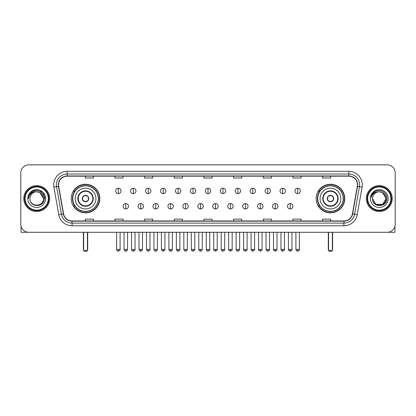<?xml version="1.0" encoding="UTF-8"?>
<svg xmlns="http://www.w3.org/2000/svg" width="416" height="416" viewBox="0 0 416 416"><rect width="100%" height="100%" fill="white"/><g stroke="black" fill="none" stroke-linecap="round" stroke-linejoin="round"><path stroke-width="0.62" d="M316.165 198.557A14.295 14.295 0 0 0 330.46 212.857A14.295 14.295 0 0 0 344.76 198.557A14.295 14.295 0 0 0 330.46 184.262A14.295 14.295 0 0 0 316.165 198.557M71.24 198.557A14.295 14.295 0 0 0 85.54 212.857A14.295 14.295 0 0 0 99.835 198.557A14.295 14.295 0 0 0 85.54 184.262A14.295 14.295 0 0 0 71.24 198.557M74.672 205.842A13.083 13.083 0 0 1 74.672 191.277M319.592 205.842A13.083 13.083 0 0 1 319.592 191.277M20.8 172.931L20.8 224.182A8.091 8.091 0 0 0 28.891 232.279L387.109 232.279A8.091 8.091 0 0 0 395.2 224.182L395.2 172.931A8.091 8.091 0 0 0 387.109 164.84L28.891 164.84A8.091 8.091 0 0 0 20.8 172.931L20.8 224.182M23.769 198.557A12.948 12.948 0 0 0 36.717 211.505A12.948 12.948 0 0 0 49.66 198.557A12.948 12.948 0 0 0 36.717 185.614A12.948 12.948 0 0 0 23.769 198.557A12.948 12.948 0 0 0 36.717 211.505A12.948 12.948 0 0 0 49.66 198.557A12.948 12.948 0 0 0 36.717 185.614A12.948 12.948 0 0 0 23.769 198.557M366.34 198.557A12.948 12.948 0 0 0 379.283 211.505A12.948 12.948 0 0 0 392.231 198.557A12.948 12.948 0 0 0 379.283 185.614A12.948 12.948 0 0 0 366.34 198.557A12.948 12.948 0 0 0 379.283 211.505A12.948 12.948 0 0 0 392.231 198.557A12.948 12.948 0 0 0 379.283 185.614A12.948 12.948 0 0 0 366.34 198.557M58.562 184.803A8.632 8.632 0 0 1 67.194 176.171L348.806 176.171A8.632 8.632 0 0 1 357.308 186.3L352.456 213.814A8.632 8.632 0 0 1 343.954 220.948L72.046 220.948A8.632 8.632 0 0 1 63.544 213.814L58.692 186.3A8.632 8.632 0 0 1 58.562 184.803M58.349 184.803A8.845 8.845 0 0 0 58.484 186.337L63.336 213.85A8.845 8.845 0 0 0 72.046 221.161L343.954 221.161A8.845 8.845 0 0 0 352.664 213.85L357.516 186.337A8.845 8.845 0 0 0 348.806 175.952L67.194 175.952A8.845 8.845 0 0 0 58.349 184.803M53.914 187.143A13.489 13.489 0 0 1 67.194 171.314L348.806 171.314A13.489 13.489 0 0 1 362.086 187.143L357.235 214.656A13.489 13.489 0 0 1 343.954 225.805L72.046 225.805A13.489 13.489 0 0 1 58.765 214.656L53.914 187.143L56.571 186.675A10.79 10.79 0 0 1 67.194 174.013L348.806 174.013A10.79 10.79 0 0 1 359.429 186.675L354.578 214.188A10.79 10.79 0 0 1 343.954 223.106L72.046 223.106A10.79 10.79 0 0 1 61.422 214.188L56.571 186.675A10.79 10.79 0 0 1 56.404 184.803M387.109 164.84L28.891 164.84M28.891 232.279L387.109 232.279M395.2 224.182L395.2 172.931M352.664 213.85L354.578 214.188L359.429 186.675L362.086 187.143M203.954 176.171L203.954 177.996L212.046 177.996L212.046 176.171M174.283 176.171L174.283 177.996L182.374 177.996L182.374 176.171M144.612 176.171L144.612 177.996L152.703 177.996L152.703 176.171M114.941 176.171L114.941 177.996L123.032 177.996L123.032 176.171M85.27 176.171L85.27 177.996L93.361 177.996L93.361 176.171M233.626 176.171L233.626 177.996L241.717 177.996L241.717 176.171M263.297 176.171L263.297 177.996L271.388 177.996L271.388 176.171M292.968 176.171L292.968 177.996L301.059 177.996L301.059 176.171M322.639 176.171L322.639 177.996L330.73 177.996L330.73 176.171M212.046 220.948L212.046 219.123L203.954 219.123L203.954 220.948M182.374 220.948L182.374 219.123L174.283 219.123L174.283 220.948M152.703 220.948L152.703 219.123L144.612 219.123L144.612 220.948M123.032 220.948L123.032 219.123L114.941 219.123L114.941 220.948M93.361 220.948L93.361 219.123L85.27 219.123L85.27 220.948M241.717 220.948L241.717 219.123L233.626 219.123L233.626 220.948M271.388 220.948L271.388 219.123L263.297 219.123L263.297 220.948M301.059 220.948L301.059 219.123L292.968 219.123L292.968 220.948M330.73 220.948L330.73 219.123L322.639 219.123L322.639 220.948M21.07 226.257L21.07 232.279L52.359 232.279M48.313 198.557A11.601 11.601 0 0 0 36.717 186.961A11.601 11.601 0 0 0 25.116 198.557A11.601 11.601 0 0 0 36.717 210.158A11.601 11.601 0 0 0 48.313 198.557M48.854 198.557A12.137 12.137 0 0 0 36.717 186.42A12.137 12.137 0 0 0 24.575 198.557A12.137 12.137 0 0 0 36.717 210.699A12.137 12.137 0 0 0 48.854 198.557M43.456 198.557C43.056 194.464 40.81 192.213 36.717 191.818L40.087 192.717L43.456 198.557L40.087 192.717L36.717 191.818L40.087 192.717L43.456 198.557L40.087 192.717L36.717 191.818L40.087 192.717L43.456 198.557L40.087 192.717L36.717 191.818L40.087 192.717L43.456 198.557C43.872 207.256 29.557 207.256 29.973 198.557C29.37 207.917 44.626 207.709 44.309 198.557C44.808 192.135 36.395 188.053 31.543 192.192C29.853 193.606 28.86 195.4 28.569 197.579C29.843 193.56 32.557 191.641 36.717 191.818L40.087 192.717L43.456 198.557C43.872 207.256 29.557 207.256 29.973 198.557C29.557 207.256 43.872 207.256 43.456 198.557C43.872 207.256 29.557 207.256 29.973 198.557C29.557 207.256 43.872 207.256 43.456 198.557C43.872 207.256 29.557 207.256 29.973 198.557C29.557 207.256 43.872 207.256 43.456 198.557C43.872 207.256 29.557 207.256 29.973 198.557C29.557 207.256 43.872 207.256 43.456 198.557C43.872 207.256 29.557 207.256 29.973 198.557C29.557 207.256 43.872 207.256 43.456 198.557C43.872 207.256 29.557 207.256 29.973 198.557C29.557 207.256 43.872 207.256 43.456 198.557C43.872 207.256 29.557 207.256 29.973 198.557A6.744 6.744 0 0 1 36.717 191.818L40.087 192.717L43.456 198.557C43.727 203.793 36.998 207.272 32.89 204.116M27.815 198.557A8.902 8.902 0 0 0 36.717 207.459A8.902 8.902 0 0 0 45.614 198.557A8.902 8.902 0 0 0 36.717 189.66A8.902 8.902 0 0 0 27.815 198.557M31.543 192.192L29.552 194.558M29.494 194.662L32.614 191.454L36.717 190.356L40.815 191.454L43.82 194.459L44.918 198.557L43.82 194.459L40.815 191.454L36.717 190.356L32.614 191.454L29.609 194.459L28.512 198.557M29.432 194.787L29.609 194.459L29.432 194.787M75.15 198.557A10.384 10.384 0 0 1 85.54 188.172A10.384 10.384 0 0 1 95.924 198.557A10.384 10.384 0 0 1 85.54 208.946A10.384 10.384 0 0 1 75.15 198.557A10.384 10.384 0 0 0 85.54 208.946A10.384 10.384 0 0 0 95.924 198.557M78.255 198.557A7.285 7.285 0 0 0 85.54 205.842A7.285 7.285 0 0 0 92.82 198.557A7.285 7.285 0 0 0 85.54 191.277A7.285 7.285 0 0 0 78.255 198.557M74.833 191.277A12.948 12.948 0 0 0 74.833 205.842M98.296 198.557A12.761 12.761 0 0 0 85.54 185.801A12.761 12.761 0 0 0 72.779 198.557A12.761 12.761 0 0 0 85.54 211.318A12.761 12.761 0 0 0 98.296 198.557M82.3 198.557A3.234 3.234 0 0 0 85.54 201.796A3.234 3.234 0 0 0 88.774 198.557A3.234 3.234 0 0 0 85.54 195.322A3.234 3.234 0 0 0 82.3 198.557M99.564 198.557A14.024 14.024 0 0 1 73.549 205.842L74.849 205.842A12.932 12.932 0 0 0 94.094 208.255A12.932 12.932 0 0 0 94.094 188.859A12.932 12.932 0 0 0 74.849 191.277L73.549 191.277A14.024 14.024 0 0 1 99.564 198.557M82.404 197.751L82.514 197.751A3.13 3.13 0 0 1 88.561 197.751L88.395 197.751A2.969 2.969 0 0 1 85.54 201.526A2.969 2.969 0 0 1 82.685 197.751A2.969 2.969 0 0 1 88.395 197.751L88.67 197.751M88.67 199.368L88.561 199.368A3.13 3.13 0 0 1 82.514 199.368L82.404 199.368M83.647 232.279L83.647 250.619L87.428 250.619L87.428 232.279M83.647 250.619L84.188 251.16L86.887 251.16L87.428 250.619M320.076 198.557A10.384 10.384 0 0 1 330.46 188.172A10.384 10.384 0 0 1 340.85 198.557A10.384 10.384 0 0 1 330.46 208.946A10.384 10.384 0 0 1 320.076 198.557A10.384 10.384 0 0 0 330.46 208.946A10.384 10.384 0 0 0 340.85 198.557M323.18 198.557A7.285 7.285 0 0 0 330.46 205.842A7.285 7.285 0 0 0 337.745 198.557A7.285 7.285 0 0 0 330.46 191.277A7.285 7.285 0 0 0 323.18 198.557M319.758 191.277A12.948 12.948 0 0 0 319.758 205.842M343.221 198.557A12.761 12.761 0 0 0 330.46 185.801A12.761 12.761 0 0 0 317.704 198.557A12.761 12.761 0 0 0 330.46 211.318A12.761 12.761 0 0 0 343.221 198.557M327.226 198.557A3.234 3.234 0 0 0 330.46 201.796A3.234 3.234 0 0 0 333.7 198.557A3.234 3.234 0 0 0 330.46 195.322A3.234 3.234 0 0 0 327.226 198.557M344.49 198.557A14.024 14.024 0 0 1 318.474 205.842L319.774 205.842A12.932 12.932 0 0 0 339.019 208.255A12.932 12.932 0 0 0 339.019 188.859A12.932 12.932 0 0 0 319.774 191.277L318.474 191.277A14.024 14.024 0 0 1 344.49 198.557M327.33 197.751L327.439 197.751A3.13 3.13 0 0 1 333.486 197.751L333.315 197.751A2.969 2.969 0 0 1 330.46 201.526A2.969 2.969 0 0 1 327.605 197.751A2.969 2.969 0 0 1 333.315 197.751L333.596 197.751M333.596 199.368L333.315 199.368A2.969 2.969 0 0 1 327.605 199.368L327.33 199.368M333.315 199.368L333.486 199.368A3.13 3.13 0 0 1 327.439 199.368L327.605 199.368M328.572 232.279L328.572 250.619L332.353 250.619L332.353 232.279M328.572 250.619L329.113 251.16L331.812 251.16L332.353 250.619M118.336 188.23A2.699 2.699 0 0 0 115.643 190.923A2.699 2.699 0 0 0 118.336 193.622A2.699 2.699 0 0 0 121.035 190.923A2.699 2.699 0 0 0 118.336 188.23L118.336 193.622A2.699 2.699 0 0 0 121.035 190.923A2.699 2.699 0 0 0 118.336 188.23M133.281 188.23A2.699 2.699 0 0 0 130.582 190.923A2.699 2.699 0 0 0 133.281 193.622A2.699 2.699 0 0 0 135.98 190.923A2.699 2.699 0 0 0 133.281 188.23L133.281 193.622A2.699 2.699 0 0 0 135.98 190.923A2.699 2.699 0 0 0 133.281 188.23M148.226 188.23A2.699 2.699 0 0 0 145.527 190.923A2.699 2.699 0 0 0 148.226 193.622A2.699 2.699 0 0 0 150.925 190.923A2.699 2.699 0 0 0 148.226 188.23L148.226 193.622A2.699 2.699 0 0 0 150.925 190.923A2.699 2.699 0 0 0 148.226 188.23M163.171 188.23A2.699 2.699 0 0 0 160.472 190.923A2.699 2.699 0 0 0 163.171 193.622A2.699 2.699 0 0 0 165.864 190.923A2.699 2.699 0 0 0 163.171 188.23L163.171 193.622A2.699 2.699 0 0 0 165.864 190.923A2.699 2.699 0 0 0 163.171 188.23M178.11 188.23A2.699 2.699 0 0 0 175.417 190.923A2.699 2.699 0 0 0 178.11 193.622A2.699 2.699 0 0 0 180.809 190.923A2.699 2.699 0 0 0 178.11 188.23L178.11 193.622A2.699 2.699 0 0 0 180.809 190.923A2.699 2.699 0 0 0 178.11 188.23M193.055 188.23A2.699 2.699 0 0 0 190.356 190.923A2.699 2.699 0 0 0 193.055 193.622A2.699 2.699 0 0 0 195.754 190.923A2.699 2.699 0 0 0 193.055 188.23L193.055 193.622A2.699 2.699 0 0 0 195.754 190.923A2.699 2.699 0 0 0 193.055 188.23M208 188.23A2.699 2.699 0 0 0 205.301 190.923A2.699 2.699 0 0 0 208 193.622A2.699 2.699 0 0 0 210.699 190.923A2.699 2.699 0 0 0 208 188.23L208 193.622A2.699 2.699 0 0 0 210.699 190.923A2.699 2.699 0 0 0 208 188.23M222.945 188.23A2.699 2.699 0 0 0 220.246 190.923A2.699 2.699 0 0 0 222.945 193.622A2.699 2.699 0 0 0 225.644 190.923A2.699 2.699 0 0 0 222.945 188.23L222.945 193.622A2.699 2.699 0 0 0 225.644 190.923A2.699 2.699 0 0 0 222.945 188.23M237.89 188.23A2.699 2.699 0 0 0 235.191 190.923A2.699 2.699 0 0 0 237.89 193.622A2.699 2.699 0 0 0 240.583 190.923A2.699 2.699 0 0 0 237.89 188.23L237.89 193.622A2.699 2.699 0 0 0 240.583 190.923A2.699 2.699 0 0 0 237.89 188.23M252.829 188.23A2.699 2.699 0 0 0 250.136 190.923A2.699 2.699 0 0 0 252.829 193.622A2.699 2.699 0 0 0 255.528 190.923A2.699 2.699 0 0 0 252.829 188.23L252.829 193.622A2.699 2.699 0 0 0 255.528 190.923A2.699 2.699 0 0 0 252.829 188.23M267.774 188.23A2.699 2.699 0 0 0 265.075 190.923A2.699 2.699 0 0 0 267.774 193.622A2.699 2.699 0 0 0 270.473 190.923A2.699 2.699 0 0 0 267.774 188.23L267.774 193.622A2.699 2.699 0 0 0 270.473 190.923A2.699 2.699 0 0 0 267.774 188.23M282.719 188.23A2.699 2.699 0 0 0 280.02 190.923A2.699 2.699 0 0 0 282.719 193.622A2.699 2.699 0 0 0 285.418 190.923A2.699 2.699 0 0 0 282.719 188.23L282.719 193.622A2.699 2.699 0 0 0 285.418 190.923A2.699 2.699 0 0 0 282.719 188.23M297.664 188.23A2.699 2.699 0 0 0 294.965 190.923A2.699 2.699 0 0 0 297.664 193.622A2.699 2.699 0 0 0 300.357 190.923A2.699 2.699 0 0 0 297.664 188.23L297.664 193.622A2.699 2.699 0 0 0 300.357 190.923A2.699 2.699 0 0 0 297.664 188.23M125.809 203.549A2.699 2.699 0 0 0 123.115 206.248A2.699 2.699 0 0 0 125.809 208.946A2.699 2.699 0 0 0 128.508 206.248A2.699 2.699 0 0 0 125.809 203.549L125.809 208.946A2.699 2.699 0 0 0 128.508 206.248A2.699 2.699 0 0 0 125.809 203.549M140.754 203.549A2.699 2.699 0 0 0 138.055 206.248A2.699 2.699 0 0 0 140.754 208.946A2.699 2.699 0 0 0 143.452 206.248A2.699 2.699 0 0 0 140.754 203.549L140.754 208.946A2.699 2.699 0 0 0 143.452 206.248A2.699 2.699 0 0 0 140.754 203.549M155.698 203.549A2.699 2.699 0 0 0 153 206.248A2.699 2.699 0 0 0 155.698 208.946A2.699 2.699 0 0 0 158.397 206.248A2.699 2.699 0 0 0 155.698 203.549L155.698 208.946A2.699 2.699 0 0 0 158.397 206.248A2.699 2.699 0 0 0 155.698 203.549M170.643 203.549A2.699 2.699 0 0 0 167.944 206.248A2.699 2.699 0 0 0 170.643 208.946A2.699 2.699 0 0 0 173.337 206.248A2.699 2.699 0 0 0 170.643 203.549L170.643 208.946A2.699 2.699 0 0 0 173.337 206.248A2.699 2.699 0 0 0 170.643 203.549M185.583 203.549A2.699 2.699 0 0 0 182.889 206.248A2.699 2.699 0 0 0 185.583 208.946A2.699 2.699 0 0 0 188.282 206.248A2.699 2.699 0 0 0 185.583 203.549L185.583 208.946A2.699 2.699 0 0 0 188.282 206.248A2.699 2.699 0 0 0 185.583 203.549M200.528 203.549A2.699 2.699 0 0 0 197.829 206.248A2.699 2.699 0 0 0 200.528 208.946A2.699 2.699 0 0 0 203.226 206.248A2.699 2.699 0 0 0 200.528 203.549L200.528 208.946A2.699 2.699 0 0 0 203.226 206.248A2.699 2.699 0 0 0 200.528 203.549M215.472 203.549A2.699 2.699 0 0 0 212.774 206.248A2.699 2.699 0 0 0 215.472 208.946A2.699 2.699 0 0 0 218.171 206.248A2.699 2.699 0 0 0 215.472 203.549L215.472 208.946A2.699 2.699 0 0 0 218.171 206.248A2.699 2.699 0 0 0 215.472 203.549M230.417 203.549A2.699 2.699 0 0 0 227.718 206.248A2.699 2.699 0 0 0 230.417 208.946A2.699 2.699 0 0 0 233.111 206.248A2.699 2.699 0 0 0 230.417 203.549L230.417 208.946A2.699 2.699 0 0 0 233.111 206.248A2.699 2.699 0 0 0 230.417 203.549M245.357 203.549A2.699 2.699 0 0 0 242.663 206.248A2.699 2.699 0 0 0 245.357 208.946A2.699 2.699 0 0 0 248.056 206.248A2.699 2.699 0 0 0 245.357 203.549L245.357 208.946A2.699 2.699 0 0 0 248.056 206.248A2.699 2.699 0 0 0 245.357 203.549M260.302 203.549A2.699 2.699 0 0 0 257.603 206.248A2.699 2.699 0 0 0 260.302 208.946A2.699 2.699 0 0 0 263 206.248A2.699 2.699 0 0 0 260.302 203.549L260.302 208.946A2.699 2.699 0 0 0 263 206.248A2.699 2.699 0 0 0 260.302 203.549M275.246 203.549A2.699 2.699 0 0 0 272.548 206.248A2.699 2.699 0 0 0 275.246 208.946A2.699 2.699 0 0 0 277.945 206.248A2.699 2.699 0 0 0 275.246 203.549L275.246 208.946A2.699 2.699 0 0 0 277.945 206.248A2.699 2.699 0 0 0 275.246 203.549M290.191 203.549A2.699 2.699 0 0 0 287.492 206.248A2.699 2.699 0 0 0 290.191 208.946A2.699 2.699 0 0 0 292.885 206.248A2.699 2.699 0 0 0 290.191 203.549L290.191 208.946A2.699 2.699 0 0 0 292.885 206.248A2.699 2.699 0 0 0 290.191 203.549M394.93 226.257L394.93 232.279L363.641 232.279M390.884 198.557A11.601 11.601 0 0 0 379.283 186.961A11.601 11.601 0 0 0 367.687 198.557A11.601 11.601 0 0 0 379.283 210.158A11.601 11.601 0 0 0 390.884 198.557M391.425 198.557A12.137 12.137 0 0 0 379.283 186.42A12.137 12.137 0 0 0 367.146 198.557A12.137 12.137 0 0 0 379.283 210.699A12.137 12.137 0 0 0 391.425 198.557M379.283 191.818C383.38 192.213 385.627 194.464 386.027 198.557C386.443 207.256 372.128 207.256 372.544 198.557A6.744 6.744 0 0 1 379.283 191.818L382.658 192.717L386.027 198.557L382.658 192.717L379.283 191.818L382.658 192.717L386.027 198.557C386.443 207.256 372.128 207.256 372.544 198.557C371.94 207.917 387.197 207.709 386.88 198.557C387.379 192.135 378.966 188.053 374.114 192.192C372.424 193.606 371.431 195.4 371.14 197.579C372.414 193.56 375.128 191.641 379.283 191.818L382.658 192.717L386.027 198.557C386.443 207.256 372.128 207.256 372.544 198.557C372.128 207.256 386.443 207.256 386.027 198.557L382.658 204.402L375.913 204.402L372.544 198.557C372.128 207.256 386.443 207.256 386.027 198.557L382.658 204.402L386.027 198.557L382.658 204.402L375.913 204.402M386.027 198.557C386.443 207.256 372.128 207.256 372.544 198.557C372.128 207.256 386.443 207.256 386.027 198.557C386.443 207.256 372.128 207.256 372.544 198.557C372.128 207.256 386.443 207.256 386.027 198.557C386.298 203.793 379.569 207.272 375.461 204.116M370.386 198.557A8.902 8.902 0 0 0 379.283 207.459A8.902 8.902 0 0 0 388.185 198.557A8.902 8.902 0 0 0 379.283 189.66A8.902 8.902 0 0 0 370.386 198.557M374.114 192.192L372.122 194.558M372.003 194.787L372.18 194.459M348.806 171.314L348.806 175.952M56.571 186.675L58.484 186.337M72.046 225.805L72.046 221.161M343.954 221.161L343.954 225.805M58.765 214.656L63.336 213.85M357.516 186.337L359.429 186.675M67.194 171.314L67.194 175.952M354.578 214.188L357.235 214.656M93.226 198.557A7.686 7.686 0 0 0 85.54 190.871A7.686 7.686 0 0 0 77.849 198.557A7.686 7.686 0 0 0 85.54 206.248A7.686 7.686 0 0 0 93.226 198.557M83.382 232.279L83.382 249.002L83.647 249.002M87.428 249.002L87.698 249.002L87.698 232.279M338.151 198.557A7.686 7.686 0 0 0 330.46 190.871A7.686 7.686 0 0 0 322.774 198.557A7.686 7.686 0 0 0 330.46 206.248A7.686 7.686 0 0 0 338.151 198.557M328.302 232.279L328.302 249.002L328.572 249.002M332.353 249.002L332.618 249.002L332.618 232.279M118.336 249.408L116.584 249.408C116.891 250.656 117.473 251.238 118.336 251.16L118.336 249.408L120.094 249.408L120.094 232.279M133.281 249.408L131.529 249.408C131.836 250.656 132.418 251.238 133.281 251.16L133.281 249.408L135.034 249.408L135.034 232.279M148.226 249.408L146.474 249.408C146.78 250.656 147.363 251.238 148.226 251.16L148.226 249.408L149.978 249.408L149.978 232.279M163.171 249.408L161.413 249.408C161.72 250.656 162.308 251.238 163.171 251.16L163.171 249.408L164.923 249.408L164.923 232.279M178.11 249.408L176.358 249.408C176.665 250.656 177.252 251.238 178.11 251.16L178.11 249.408L179.868 249.408L179.868 232.279M193.055 249.408L191.303 249.408C191.61 250.656 192.192 251.238 193.055 251.16L193.055 249.408L194.808 249.408L194.808 232.279M208 249.408L206.248 249.408C206.554 250.656 207.137 251.238 208 251.16L208 249.408L209.752 249.408L209.752 232.279M222.945 249.408L221.192 249.408C221.494 250.656 222.082 251.238 222.945 251.16L222.945 249.408L224.697 249.408L224.697 232.279M237.89 249.408L236.132 249.408C236.439 250.656 237.026 251.238 237.89 251.16L237.89 249.408L239.642 249.408L239.642 232.279M252.829 249.408L251.077 249.408C251.384 250.656 251.966 251.238 252.829 251.16L252.829 249.408L254.587 249.408L254.587 232.279M267.774 249.408L266.022 249.408C266.328 250.656 266.911 251.238 267.774 251.16L267.774 249.408L269.526 249.408L269.526 232.279M282.719 249.408L280.966 249.408C281.273 250.656 281.856 251.238 282.719 251.16L282.719 249.408L284.471 249.408L284.471 232.279M297.664 249.408L295.906 249.408C296.213 250.656 296.8 251.238 297.664 251.16L297.664 249.408L299.416 249.408L299.416 232.279M125.809 249.408L124.056 249.408C124.363 250.656 124.946 251.238 125.809 251.16L125.809 249.408L127.561 249.408L127.561 232.279M140.754 249.408L139.001 249.408C139.308 250.656 139.89 251.238 140.754 251.16L140.754 249.408L142.506 249.408L142.506 232.279M155.698 249.408L153.946 249.408C154.248 250.656 154.835 251.238 155.698 251.16L155.698 249.408L157.451 249.408L157.451 232.279M170.643 249.408L168.886 249.408C169.192 250.656 169.78 251.238 170.643 251.16L170.643 249.408L172.396 249.408L172.396 232.279M185.583 249.408L183.83 249.408C184.137 250.656 184.72 251.238 185.583 251.16L185.583 249.408L187.34 249.408L187.34 232.279M200.528 249.408L198.775 249.408C199.082 250.656 199.664 251.238 200.528 251.16L200.528 249.408L202.28 249.408L202.28 232.279M215.472 249.408L213.72 249.408C213.361 249.964 213.949 250.552 215.472 251.16L215.472 249.408L217.225 249.408L217.225 232.279M230.417 249.408L228.66 249.408C228.306 249.964 228.888 250.552 230.417 251.16L230.417 249.408L232.17 249.408L232.17 232.279M245.357 249.408L243.604 249.408C243.251 249.964 243.833 250.552 245.357 251.16L245.357 249.408L247.114 249.408L247.114 232.279M260.302 249.408L258.549 249.408C258.196 249.964 258.778 250.552 260.302 251.16L260.302 249.408L262.054 249.408L262.054 232.279M275.246 249.408L273.494 249.408C273.135 249.964 273.723 250.552 275.246 251.16L275.246 249.408L276.999 249.408L276.999 232.279M290.191 249.408L288.439 249.408C288.08 249.964 288.668 250.552 290.191 251.16L290.191 249.408L291.944 249.408L291.944 232.279M83.382 249.002A2.158 2.158 0 0 0 83.647 250.047M87.428 250.047A2.158 2.158 0 0 0 87.698 249.002M328.302 249.002A2.158 2.158 0 0 0 328.572 250.047M332.353 250.047A2.158 2.158 0 0 0 332.618 249.002M116.584 249.408L116.584 232.279M120.094 249.408C120.448 249.964 119.865 250.552 118.336 251.16M131.529 249.408L131.529 232.279M135.034 249.408C135.392 249.964 134.805 250.552 133.281 251.16M146.474 249.408L146.474 232.279M149.978 249.408C150.332 249.964 149.75 250.552 148.226 251.16M161.413 249.408L161.413 232.279M164.923 249.408C165.277 249.964 164.694 250.552 163.171 251.16M176.358 249.408L176.358 232.279M179.868 249.408C180.222 249.964 179.639 250.552 178.11 251.16M191.303 249.408L191.303 232.279M194.808 249.408C195.166 249.964 194.579 250.552 193.055 251.16M206.248 249.408L206.248 232.279M209.752 249.408C210.111 249.964 209.524 250.552 208 251.16M221.192 249.408L221.192 232.279M224.697 249.408C225.051 249.964 224.468 250.552 222.945 251.16M236.132 249.408L236.132 232.279M239.642 249.408C239.996 249.964 239.413 250.552 237.89 251.16M251.077 249.408L251.077 232.279M254.587 249.408C254.94 249.964 254.358 250.552 252.829 251.16M266.022 249.408L266.022 232.279M269.526 249.408C269.885 249.964 269.298 250.552 267.774 251.16M280.966 249.408L280.966 232.279M284.471 249.408C284.825 249.964 284.242 250.552 282.719 251.16M295.906 249.408L295.906 232.279M299.416 249.408C299.77 249.964 299.187 250.552 297.664 251.16M124.056 249.408L124.056 232.279M127.561 249.408C127.26 250.656 126.672 251.238 125.809 251.16M139.001 249.408L139.001 232.279M142.506 249.408C142.199 250.656 141.617 251.238 140.754 251.16M153.946 249.408L153.946 232.279M157.451 249.408C157.144 250.656 156.562 251.238 155.698 251.16M168.886 249.408L168.886 232.279M172.396 249.408C172.089 250.656 171.501 251.238 170.643 251.16M183.83 249.408L183.83 232.279M187.34 249.408C187.034 250.656 186.446 251.238 185.583 251.16M198.775 249.408L198.775 232.279M202.28 249.408C201.973 250.656 201.391 251.238 200.528 251.16M213.72 249.408L213.72 232.279M217.225 249.408C217.578 249.964 216.996 250.552 215.472 251.16M228.66 249.408L228.66 232.279M232.17 249.408C232.523 249.964 231.941 250.552 230.417 251.16M243.604 249.408L243.604 232.279M247.114 249.408C247.468 249.964 246.886 250.552 245.357 251.16M258.549 249.408L258.549 232.279M262.054 249.408C262.413 249.964 261.825 250.552 260.302 251.16M273.494 249.408L273.494 232.279M276.999 249.408C277.358 249.964 276.77 250.552 275.246 251.16M288.439 249.408L288.439 232.279M291.944 249.408C292.297 249.964 291.715 250.552 290.191 251.16"/></g></svg>
